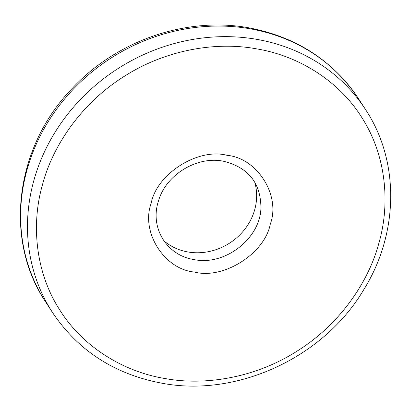 <?xml version="1.0" encoding="UTF-8"?>
<svg xmlns="http://www.w3.org/2000/svg" width="411" height="411" viewBox="0 0 411 411"><rect width="100%" height="100%" fill="white"/><g stroke="black" fill="none" stroke-linecap="round" stroke-linejoin="round"><path stroke-width="0.62" d="M256.757 48.894C217.054 41.403 166.476 49.325 124.41 76.256C82.025 102.658 53.05 144.975 42.641 184.123C31.241 223.086 34.981 271.157 59.343 309.308C83.13 347.809 124.759 371.955 164.734 378.48C204.437 385.97 255.02 378.043 297.081 351.117C339.465 324.711 368.441 282.393 378.855 243.25C390.25 204.282 386.515 156.211 362.148 118.065C338.361 79.559 296.737 55.413 256.757 48.894M163.866 240.779A55.963 50.717 147.1 0 0 187.801 251.948A55.963 50.717 147.1 0 0 240.754 233.921A55.963 50.717 147.1 0 0 254.666 182.016M194.449 272.051C164.169 269.359 140.547 231.768 151.207 203.214C156.74 173.766 198.159 147.6 227.042 155.322C257.322 158.009 280.944 195.605 270.284 224.154C264.751 253.602 223.332 279.768 194.449 272.051M256.962 39.379A186.537 169.06 147.1 0 0 64.917 117.793A186.537 169.06 147.1 0 0 52.428 312.386C78.044 350.604 114.479 374.2 161.729 383.18C237.286 397.658 323.883 357.442 363.925 289.406C398.906 233.135 399.728 161.133 365.636 109.691A186.537 169.06 147.1 0 0 256.962 39.379M250.109 28.791A186.537 169.06 147.1 0 0 58.064 107.204A186.537 169.06 147.1 0 0 45.58 301.797C3.267 238.873 15.49 146.167 72.747 87.862C117.31 40.247 186.99 16.389 248.861 27.825C296.295 36.826 332.936 60.581 358.782 99.102A186.537 169.06 147.1 0 0 250.109 28.791M193.925 259.552C166.321 255.298 149.445 227.191 158.636 200.47C166.167 174.588 197.167 155.826 223.286 161.199C248.203 167.282 260.749 182.838 260.923 207.868C260.41 238.55 224.683 266.23 193.925 259.552M365.636 109.691L358.782 99.102M52.428 312.386L45.58 301.797"/></g></svg>
